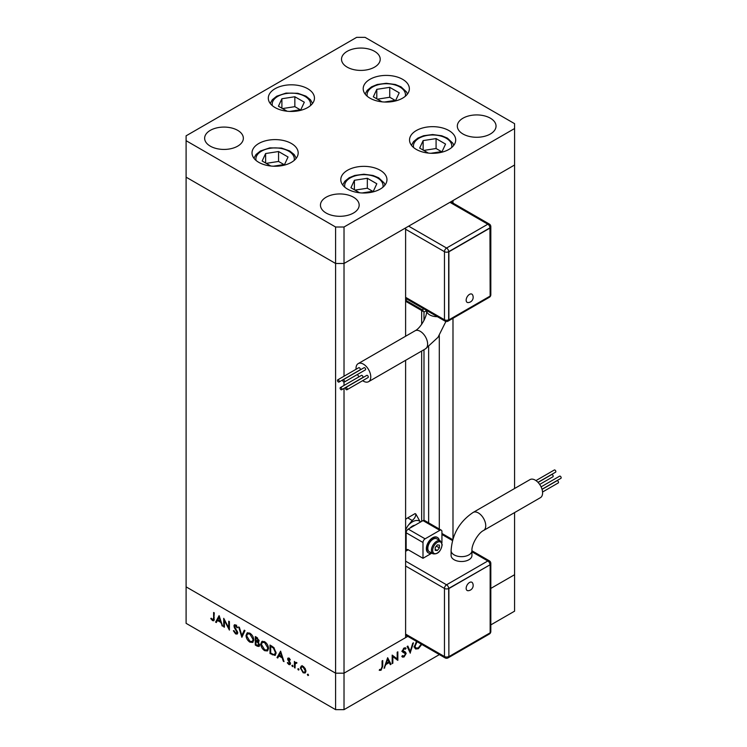 <?xml version="1.0" encoding="UTF-8"?>
<svg xmlns="http://www.w3.org/2000/svg" width="747" height="747" viewBox="0 0 747 747"><rect width="100%" height="100%" fill="white"/><g stroke="black" fill="none" stroke-linecap="round" stroke-linejoin="round"><path stroke-width="1.12" d="M405.612 336.234L405.612 227.919L344.022 263.476L514.58 165.003L452.99 200.56L452.99 203.081M452.99 538.886L452.99 318.278M514.58 512.582L514.58 574.704L490.816 588.421L514.58 574.704L514.58 611.177L490.816 624.894M514.58 128.531L514.58 123.666L365.078 37.35L356.655 37.35L186.096 135.823L186.096 140.688L335.599 227.004L344.022 227.004L514.58 128.531L514.58 488.51M186.096 140.688L186.096 177.16L335.599 263.476L344.022 263.476L335.599 263.476L186.096 177.16L186.096 623.334L335.599 709.65L335.599 673.178L186.096 586.862L335.599 673.178L344.022 673.178L405.612 637.621L405.612 360.306M344.022 227.004L344.022 376.227M344.022 382.109L344.022 385.452M344.022 388.375L344.022 709.65L335.599 709.65M335.599 227.004L335.599 673.178L344.022 673.178L407.797 636.36M421.672 521.359L421.672 351.034M421.672 324.329L421.672 310.528M439.301 529.016L439.301 335.478M416.294 149.409A23.082 13.325 180 0 1 409.533 139.988A23.082 13.325 180 0 1 423.782 127.681A23.082 13.325 180 0 1 448.938 130.566A23.082 13.325 180 0 1 455.698 139.988A23.082 13.325 180 0 1 441.449 152.304A23.082 13.325 180 0 1 416.294 149.409M347.551 189.103A23.082 13.325 180 0 1 340.791 179.682A23.082 13.325 180 0 1 355.04 167.365A23.082 13.325 180 0 1 380.195 170.26A23.082 13.325 180 0 1 386.955 179.682A23.082 13.325 180 0 1 372.706 191.988A23.082 13.325 180 0 1 347.551 189.103M258.779 162.342A23.082 13.325 180 0 1 252.019 152.92A23.082 13.325 180 0 1 266.268 140.613A23.082 13.325 180 0 1 291.414 143.499A23.082 13.325 180 0 1 298.174 152.92A23.082 13.325 180 0 1 283.925 165.236A23.082 13.325 180 0 1 258.779 162.342M275.064 107.559A23.082 13.325 180 0 1 268.304 98.137A23.082 13.325 180 0 1 282.543 85.83A23.082 13.325 180 0 1 307.699 88.716A23.082 13.325 180 0 1 314.459 98.137A23.082 13.325 180 0 1 300.21 110.444A23.082 13.325 180 0 1 275.064 107.559M369.952 98.156A23.082 13.325 180 0 1 363.191 88.734A23.082 13.325 180 0 1 377.44 76.427A23.082 13.325 180 0 1 402.596 79.313A23.082 13.325 180 0 1 409.356 88.734A23.082 13.325 180 0 1 395.107 101.05A23.082 13.325 180 0 1 369.952 98.156M490.368 118.194A19.357 11.177 0 0 0 469.275 115.776A19.357 11.177 0 0 0 457.323 126.094A19.357 11.177 0 0 0 462.991 134.002A19.357 11.177 0 0 0 484.084 136.421A19.357 11.177 0 0 0 496.036 126.094A19.357 11.177 0 0 0 490.368 118.194M237.686 130.351A19.357 11.177 0 0 0 216.593 127.933A19.357 11.177 0 0 0 204.641 138.251A19.357 11.177 0 0 0 210.309 146.16A19.357 11.177 0 0 0 231.402 148.578A19.357 11.177 0 0 0 243.354 138.251A19.357 11.177 0 0 0 237.686 130.351M374.555 51.328A19.357 11.177 0 0 0 353.462 48.91A19.357 11.177 0 0 0 341.51 59.237A19.357 11.177 0 0 0 347.178 67.137A19.357 11.177 0 0 0 368.271 69.555A19.357 11.177 0 0 0 380.223 59.237A19.357 11.177 0 0 0 374.555 51.328M353.499 197.217A19.357 11.177 0 0 0 332.406 194.799A19.357 11.177 0 0 0 320.454 205.117A19.357 11.177 0 0 0 326.122 213.026A19.357 11.177 0 0 0 347.215 215.444A19.357 11.177 0 0 0 359.167 205.117A19.357 11.177 0 0 0 353.499 197.217M224.389 620.524L224.389 627.209L223.726 626.826L223.726 618.311L228.731 627.9L228.731 621.205L229.394 621.588L229.394 630.094L224.389 620.524L224.828 620.271M237.714 632.812L237.126 634.063L235.604 633.904L233.363 630.748L233.988 630.673L235.604 633.026L237.051 632.42L234.25 627.452L234.325 624.819L235.65 624.978L237.611 627.555L237.014 627.732L235.576 625.809L234.502 626.266L237.714 632.812M237.761 632.56L236.706 633.167L237.611 632.093M236.248 625.426L234.502 626.266M241.869 637.303L238.657 626.938L239.367 627.34L241.823 635.464L244.278 630.179L244.988 630.589L241.869 637.303M249.909 642.159C247.546 640.562 246.249 638.34 246.024 635.482L247.154 632.905L249.853 633.176C252.253 634.782 253.56 637.032 253.775 639.918L252.645 642.448L249.909 642.159L250.787 641.654M264.653 650.674C262.29 649.068 260.992 646.846 260.768 643.989L261.898 641.421L264.587 641.692C266.987 643.298 268.294 645.539 268.509 648.424L267.379 650.954L264.653 650.674L265.521 650.17M277.016 657.593L280.611 651.151L284.009 661.627L283.29 661.216L282.198 657.855L278.855 655.931L277.735 658.004L277.016 657.593L278.071 656.986L280.835 651.851M307.96 675.568L307.344 674.504L307.96 674.149L308.576 675.213L307.96 675.568M307.344 674.504L307.96 674.149L307.344 674.504M301.302 666.072L303.142 666.352L305.196 668.556L305.934 671.189L305.084 673.019L303.142 672.786L300.359 667.977L301.209 666.119M298.417 670.059L297.801 668.995L298.417 668.64L299.033 669.704L298.417 670.059M297.801 668.995L298.417 668.64L297.801 668.995M295.812 662.281L295.065 662.71L296.951 662.991L295.186 663.859L295.065 668.014L294.402 667.631L294.402 661.412L295.065 662.71L295.42 662.384M296.811 662.813L295.186 663.859M292.469 666.623L291.853 665.558L292.469 665.203L293.076 666.268L292.469 666.623M291.853 665.558L292.469 665.203L291.853 665.558M287.595 659.003L288.015 658.042L288.958 658.163L290.34 659.844L289.892 660.115L288.958 658.919L288.258 659.358L290.181 662.542L289.976 664.671L288.856 664.541L287.315 662.804L287.754 662.486L288.818 663.756L289.771 663.299L287.595 659.003L288.687 658.032M289.5 658.611L288.258 659.358M288.818 663.756L290.34 662.972M276.073 652.897L275.036 655.436L270.022 653.56L270.022 645.044L273.85 647.565L276.073 652.897M257.276 646.192L255.287 645.044L255.287 636.537L256.725 637.368L259.069 640.823L258.21 642.14L259.629 645.137L259.032 646.463L257.276 646.192L258.247 645.632M215.603 622.13L219.095 615.64L222.597 626.173L220.785 622.4L217.442 620.468L216.322 622.55L215.603 622.13L216.649 621.523L219.413 616.396M212.596 619.749L213.614 618.142L213.614 612.475L214.277 612.857L213.763 620.766L212.559 620.598L210.785 618.591L211.168 618.161L212.596 619.749L214.324 619.198M392.847 656.548L392.847 663.224L392.184 663.607L392.184 655.1L397.189 658.901L397.189 652.206L397.852 651.823L397.852 660.339L392.184 656.165M402.446 655.614L404.062 656.099L405.509 653.821L402.708 652.084L402.297 651.029L404.108 647.994L406.069 648.303L405.472 649.171L404.034 648.91L402.95 650.609L405.416 652.075L406.163 653.448L404.062 656.968L402.502 657.117L401.821 656.398L402.446 655.614L402.978 656.146L402.325 655.763M405.238 653.139L401.811 651.328M405.556 647.882L405.079 647.733M405.472 649.171L403.856 648.163M402.39 650.292L403.436 651.431M410.327 653.13L407.115 646.482L407.825 646.071L410.28 651.356L412.736 643.232L413.446 642.822L410.159 653.037M421.775 644.428L418.367 648.713L415.603 649.003L414.482 646.519L416.49 641.374M439.376 654.596L344.022 709.65M384.061 668.304L387.646 657.715L391.045 664.26L390.326 664.681L389.243 662.58L385.9 664.513L384.061 668.304M381.054 669.377L382.072 666.595L382.072 660.936L382.735 660.553L382.735 666.296L381.017 670.274L379.243 670.32L379.625 669.443L381.054 669.377M417.517 648.219L418.367 648.713M415.565 647.826L414.753 648.041M414.529 645.772L416.023 648.088L418.339 647.854L421.261 644.138M417.05 641.701L415.145 646.127M409.048 650.646L410.28 651.356M402.213 655.903L404.062 656.968M403.408 648.545L404.034 648.91M403.95 651.589L406.163 653.448M392.184 662.841L392.847 663.224M392.184 655.371L397.189 658.901M395.742 658.07L395.742 658.863M396.918 659.797L397.852 660.339M389.71 663.495L391.045 664.26M388.487 662.141L389.243 662.58M385.405 664.223L385.9 664.513M384.285 667.603L384.78 667.883M388.888 661.907L387.59 659.405L386.255 663.429L388.888 661.907M387.105 659.125L387.59 659.405M385.769 663.149L386.255 663.429M379.616 669.461L381.017 670.274M305.56 672.589L304.412 672.291M303.954 672.319L303.142 672.786M301.172 667.501L300.359 667.977M301.405 667.37L302.143 665.586M305.868 670.47L305.271 670.815L303.142 667.108L301.639 666.968L301.013 668.36L303.142 672.02L304.655 672.197L305.925 671.422M302.965 666.249L301.639 666.968M303.749 666.763L303.142 667.108M304.655 672.197L305.271 670.815M295.065 667.248L294.402 667.631M295.457 663.252L295.457 662.486M290.378 664.13L288.856 664.541M287.782 662.533L287.315 662.804M290.069 662.328L289.593 662.608M289.285 661.198L288.772 661.487M288.351 659.816L287.847 660.105M288.902 659.498L288.65 658.396M283.785 660.927L283.29 661.216M282.693 657.575L282.198 657.855M279.611 655.492L278.855 655.931M281.852 656.781L280.555 652.785L279.219 655.259L282.347 656.501M281.04 652.495L280.555 652.785M270.778 653.121L270.022 653.56M275.522 655.007L273.972 654.596M271.441 645.866L270.685 646.295L270.685 653.065L273.635 654.549L276.035 653.532M274.074 647.798L273.467 648.144L270.685 646.295M276.035 652.159L275.41 652.514L273.467 648.144M274.644 654.437L275.41 652.514M261.506 643.559L260.768 643.989M261.852 642.775L262.486 641.206M267.865 650.572L266.063 650.254M268.472 647.686L267.856 648.041L264.625 642.579L262.318 642.355L261.422 644.372L264.625 649.778L266.978 650.049L268.481 649.031M264.307 641.533L262.318 642.355M265.325 642.177L264.625 642.579M266.978 650.049L267.856 648.041M256.044 644.605L255.287 645.044M259.47 645.987L258.387 645.623M258.817 641.934L257.435 641.038M256.847 638.312L255.95 637.789L255.95 640.515L258.406 640.459L256.847 638.312L257.538 637.91M256.707 637.35L255.95 637.789M258.976 640.123L258.06 641.215L259.106 640.609M256.389 641.645L255.95 641.393L255.95 644.558L256.884 645.1L258.966 644.754L257.762 642.541L256.389 641.645L257.192 641.178M256.707 640.954L255.95 641.393M258.294 642.233L257.762 642.541M259.554 644.418L258.593 645.548L259.648 644.941M246.771 635.053L246.024 635.482M247.117 634.268L247.743 632.69M253.121 642.056L251.319 641.738M253.728 639.171L253.112 639.535L249.881 634.072L247.584 633.839L246.687 635.856L249.881 641.271L252.243 641.533L253.737 640.515M249.563 633.026L247.584 633.839M250.581 633.671L249.881 634.072M252.243 641.533L253.112 639.535M242.57 635.79L242.373 635.146M244.885 630.533L242.878 634.857L241.823 635.464M237.555 633.596L235.604 633.904M237.266 631.15L236.78 631.43M234.726 627.172L234.25 627.452M234.903 625.612L233.839 625.921M234.885 625.314L234.978 624.725M237.555 627.424L237.014 627.732M236.631 625.202L235.548 625.659M224.389 626.444L223.726 626.826M229.394 627.527L228.731 627.9M222.363 625.472L221.878 625.753M221.271 622.111L220.785 622.4M218.199 620.029L217.442 620.468M220.44 621.327L219.132 617.321L217.797 619.805L220.925 621.037M219.627 617.041L219.132 617.321M214.146 620.215L212.559 620.598M211.28 618.301L210.785 618.591M469.518 294.365A4.743 2.745 -60 0 1 472.562 294.85A5.276 5.276 0 0 1 468.098 302.582A4.743 2.745 -60 0 1 466.24 299.295A4.743 2.745 -60 0 1 469.518 294.365M346.337 389.682A1.27 0.728 -120 0 0 346.963 389.738A1.27 0.728 -120 0 0 347.159 388.729A1.27 0.728 -120 0 0 346.337 387.609A1.27 0.728 -120 0 0 345.702 387.553A1.27 0.728 -120 0 0 345.506 388.561A1.27 0.728 -120 0 0 346.337 389.682M346.963 389.738L368.028 377.58A1.27 0.728 -120 0 0 368.215 376.572A1.27 0.728 -120 0 0 367.393 375.452A1.27 0.728 -120 0 0 366.758 375.396L345.702 387.553M343.667 381.988A1.27 0.728 -120 0 0 344.292 382.053A1.27 0.728 -120 0 0 344.488 381.035A1.27 0.728 -120 0 0 343.667 379.924A1.27 0.728 -120 0 0 343.032 379.859A1.27 0.728 -120 0 0 342.836 380.877A1.27 0.728 -120 0 0 343.667 381.988M344.292 382.053L365.358 369.896A1.27 0.728 -120 0 0 365.544 368.878A1.27 0.728 -120 0 0 364.723 367.767A1.27 0.728 -120 0 0 364.088 367.701L343.032 379.859M338.344 381.997A1.27 0.728 -120 0 0 338.97 382.062A1.27 0.728 -120 0 0 339.166 381.045A1.27 0.728 -120 0 0 338.344 379.934A1.27 0.728 -120 0 0 337.709 379.868A1.27 0.728 -120 0 0 337.513 380.886A1.27 0.728 -120 0 0 338.344 381.997M338.97 382.062L360.026 369.905A1.27 0.728 -120 0 0 360.222 368.887A1.27 0.728 -120 0 0 359.4 367.776A1.27 0.728 -120 0 0 358.765 367.711L337.709 379.868M341.005 389.691A1.27 0.728 -120 0 0 341.64 389.747A1.27 0.728 -120 0 0 341.837 388.739A1.27 0.728 -120 0 0 341.005 387.618A1.27 0.728 -120 0 0 340.38 387.562A1.27 0.728 -120 0 0 340.184 388.571A1.27 0.728 -120 0 0 341.005 389.691M341.64 389.747L362.697 377.59A1.27 0.728 -120 0 0 362.893 376.581A1.27 0.728 -120 0 0 362.071 375.461A1.27 0.728 -120 0 0 361.436 375.405L340.38 387.562M362.65 380.69A10.421 6.013 -120 0 0 368.607 381.67A10.421 6.013 -120 0 0 370.764 376.899A10.421 6.013 -120 0 0 366.217 366.413A10.421 6.013 -120 0 0 358.187 363.621A10.421 6.013 -120 0 0 356.02 368.392A10.421 6.013 -120 0 0 356.058 369.27M357.524 374.415A10.421 6.013 -120 0 0 358.933 376.843M426.668 310.584L425.09 311.499A2.979 1.718 -60 0 1 423.605 311.648L406.76 301.919A2.979 1.718 -60 0 1 406.144 300.555L406.144 298.641M423.605 311.648A2.979 1.718 -60 0 1 422.989 310.285L422.989 308.371M405.612 298.959L406.144 298.875M490.153 227.975L448.882 251.804L448.882 319.884L490.153 296.055L489.948 227.854L448.676 251.683L448.676 319.763A2.979 1.718 180 0 1 444.465 319.763L444.465 251.683L405.612 229.254M448.882 251.804L448.676 251.683A2.979 1.718 0 0 1 444.465 251.683A2.979 1.718 120 0 1 446.566 248.032L487.838 224.203L449.937 202.325M448.882 319.884L448.676 319.763A2.979 1.718 60 0 1 448.06 321.126L489.332 297.297A2.979 2.979 0 0 0 490.816 294.72L490.816 226.64A2.979 1.718 180 0 1 489.948 227.854A2.979 1.718 60 0 0 487.838 224.203A2.979 1.718 120 0 1 489.332 224.063L450.815 201.821M468.098 590.709A4.743 2.745 -60 0 1 466.24 587.431A4.743 2.745 -60 0 1 469.518 582.501A4.743 2.745 -60 0 1 472.562 582.977A5.276 5.276 0 0 1 468.098 590.709M541.089 486.867L559.643 476.156A1.27 0.728 60 0 1 560.278 476.212A1.27 0.728 60 0 1 561.1 477.333A1.27 0.728 60 0 1 560.904 478.341L542.014 489.257M542.051 489.369L556.973 480.76A1.27 0.728 60 0 1 557.607 480.825A1.27 0.728 60 0 1 558.429 481.936A1.27 0.728 60 0 1 558.233 482.954L542.555 492.002M538.073 482.441L551.65 474.597A1.27 0.728 60 0 1 552.276 474.662A1.27 0.728 60 0 1 553.107 475.783A1.27 0.728 60 0 1 552.911 476.791L539.679 484.429M535.963 480.592L554.321 469.994A1.27 0.728 60 0 1 554.946 470.059A1.27 0.728 60 0 1 555.777 471.17A1.27 0.728 60 0 1 555.581 472.188L537.989 482.347M530.006 479.602A10.421 6.013 60 0 1 538.036 482.394A10.421 6.013 60 0 1 542.593 492.889A10.421 6.013 60 0 1 540.436 497.661L483.58 530.482A10.421 6.013 60 0 0 485.737 525.711A10.421 6.013 60 0 0 478.369 512.946A10.421 6.013 60 0 0 473.15 512.433L530.006 479.602M473.15 512.433C459.554 521.555 452.196 534.292 451.095 550.632L451.095 555.497A10.421 6.013 0 0 0 457.528 561.053A10.421 6.013 0 0 0 468.892 559.746A10.421 6.013 0 0 0 471.945 555.497L471.945 550.632C471.394 544.75 478.211 532.947 483.58 530.482M437.34 537.429A8.936 5.154 120 0 0 437.135 537.298A8.936 5.154 120 0 0 430.253 539.698A8.936 5.154 120 0 0 426.35 548.69A8.936 5.154 120 0 0 428.208 552.78A8.936 5.154 120 0 0 428.423 552.892M439.283 540.258A8.936 5.154 120 0 0 437.555 537.551A8.936 5.154 120 0 0 430.674 539.941A8.936 5.154 120 0 0 426.78 548.933A8.936 5.154 120 0 0 428.629 553.023A8.936 5.154 120 0 0 431.841 553.154L422.989 558.289L408.245 549.783L405.612 551.305M440.394 540.903L436.818 538.839A7.442 4.295 120 0 0 431.075 540.828A7.442 4.295 120 0 0 427.826 548.326A7.442 4.295 120 0 0 429.366 551.734L432.952 553.798C437.761 554.498 440.851 551.454 442.196 544.675L440.394 540.903A7.442 4.295 120 0 0 434.661 542.901A7.442 4.295 120 0 0 431.411 550.39A7.442 4.295 120 0 0 432.952 553.798M414.977 525.225A8.936 5.154 120 0 0 409.935 528.138M405.612 546.972L406.144 546.888M405.612 545.74A14.146 8.17 120 0 0 406.144 545.973M406.144 549.988L406.144 532.76A2.979 1.718 -60 0 1 408.245 529.109L422.989 520.603A2.979 1.718 -60 0 1 424.473 520.454L441.318 530.183A2.979 1.718 -60 0 1 441.935 531.547L441.935 542.901M422.989 558.289L422.989 542.49A2.979 1.718 -60 0 1 425.09 538.839L439.834 530.333A2.979 1.718 -60 0 1 441.318 530.183M405.612 550.296L406.76 549.633A2.979 1.718 60 0 1 408.245 549.783M420.356 521.723A14.146 8.17 120 0 0 408.254 525.318L412.213 520.463C414.538 518.623 415.752 516.485 415.846 514.048L420.356 522.125M405.612 530.183A11.915 6.882 -60 0 1 408.254 525.318M437.303 550.52L439.413 547.906L439.413 545.095L437.303 544.908L435.202 547.523L435.202 550.334L437.303 550.52L435.202 549.306M405.612 519.389A11.915 6.882 120 0 1 407.722 517.867L415.089 513.609L415.846 514.048M436.323 546.122L439.413 547.906M490.153 564.732L448.676 588.44L448.882 656.641L490.153 632.812L490.153 564.732L448.882 588.561L448.882 656.641M448.882 588.561L448.676 588.44A2.979 1.718 -120 0 0 446.566 584.798L487.838 560.969L471.945 551.79M362.118 192.959L373.351 191.223L376.815 183.753L367.337 178.281L354.395 180.288L350.931 187.758L359.615 192.773M354.395 189.766L354.395 180.288M372.744 191.325L367.337 188.207L355.002 190.111M367.337 188.207L367.337 178.281M430.86 153.275L442.093 151.538L445.557 144.068L436.08 138.597L423.138 140.595L419.674 148.074L428.358 153.088M423.138 150.072L423.138 140.595M441.486 151.632L436.08 148.513L423.745 150.427M436.08 148.513L436.08 138.597M384.518 102.022L395.751 100.285L399.215 92.815L389.738 87.343L376.796 89.341L373.332 96.821L382.016 101.835M376.796 98.819L376.796 89.341M395.144 100.378L389.738 97.259L377.403 99.174M389.738 97.259L389.738 87.343M289.631 111.424L300.854 109.688L304.318 102.208L294.85 96.746L281.899 98.744L278.435 106.214L287.119 111.228M281.899 108.222L281.899 98.744M300.247 109.781L294.85 106.662L282.515 108.567M294.85 106.662L294.85 96.746M273.346 166.207L284.57 164.471L288.043 157.001L278.566 151.529L265.624 153.527L262.15 161.007L270.844 166.021M265.624 163.005L265.624 153.527M283.963 164.564L278.566 161.445L266.231 163.36M278.566 161.445L278.566 151.529M423.988 520.314L423.988 349.699M423.988 320.454L423.988 311.77M428.638 522.863L428.638 346.776M402.409 651.683L403.912 652.551M382.072 665.922L382.735 666.296M273.15 654.391L272.31 654.876M271.955 646.164L271.208 646.603M235.949 629.021L235.454 629.31M214.277 617.76L213.614 618.142M445.903 321.453L437.975 337.345L425.463 348.849A10.421 6.013 -120 0 0 427.62 344.078A10.421 6.013 -120 0 0 420.244 331.313A10.421 6.013 -120 0 0 415.033 330.8C420.402 328.335 427.219 316.523 426.668 310.649L426.668 310.5M437.35 316.663A10.421 6.013 180 0 1 429.721 314.898A10.421 6.013 180 0 1 426.668 310.649M408.665 226.154L446.566 248.032A2.979 1.718 60 0 1 448.676 251.683M405.612 297.334L444.465 319.763A2.979 1.718 120 0 0 445.081 321.126L405.612 298.342M422.989 310.285L406.144 300.555M489.939 296.185A2.979 1.718 60 0 1 489.332 297.297M490.153 295.803A2.979 1.718 0 0 0 490.816 294.72M451.095 550.632A10.421 6.013 -0 0 0 454.148 554.89A10.421 6.013 -0 0 0 468.892 554.89A10.421 6.013 -0 0 0 471.945 550.632M441.935 545.039A6.555 3.782 120 0 0 437.303 542.369A6.555 3.782 120 0 0 432.672 550.39A6.555 3.782 120 0 0 437.303 553.06A6.555 3.782 120 0 0 441.935 545.039M405.612 561.146L446.566 584.798A2.979 1.718 120 0 0 444.465 588.44L405.612 566.011M452.505 540.567L441.935 534.46M405.612 634.091L444.465 656.52L444.465 588.44A2.979 1.718 180 0 0 448.676 588.44M439.834 530.333L422.989 520.603M425.09 538.839L408.245 529.109M422.989 542.49L406.144 532.76M407.722 517.867L412.213 520.463M489.332 560.82A2.979 1.718 120 0 0 487.838 560.969A2.979 1.718 -120 0 1 489.948 564.611A2.979 1.718 0 0 0 490.816 563.397A2.979 2.979 0 0 0 489.332 560.82L471.945 550.782M489.939 632.942A2.979 1.718 -120 0 1 489.332 634.054A2.979 2.979 0 0 0 490.816 631.476A2.979 1.718 180 0 1 490.153 632.56M489.332 634.054L448.06 657.883A2.979 1.718 -120 0 0 448.676 656.52A2.979 1.718 0 0 1 444.465 656.52A2.979 1.718 120 0 0 445.081 657.883L405.612 635.099M382.912 187.208A19.207 11.093 0 0 0 377.45 177.917A19.207 11.093 0 0 0 355.376 175.806A19.207 11.093 0 0 0 344.834 187.208M451.655 147.514A19.207 11.093 0 0 0 446.192 138.223A19.207 11.093 0 0 0 424.119 136.122A19.207 11.093 0 0 0 413.577 147.514M405.313 96.26A19.207 11.093 0 0 0 399.85 86.969A19.207 11.093 0 0 0 377.777 84.869A19.207 11.093 0 0 0 367.235 96.26M310.425 105.663A19.207 11.093 0 0 0 286.409 93.506A19.207 11.093 0 0 0 272.338 105.663M294.141 160.446A19.207 11.093 0 0 0 270.125 148.289A19.207 11.093 0 0 0 256.053 160.446M416.023 648.088L413.913 646.874M295.616 663.112L296.671 662.505M288.491 658.882L289.537 658.275M289.528 663.831L290.574 663.224M234.754 625.697L235.8 625.09M425.463 348.849L368.607 381.67M415.033 330.8L358.187 363.621M445.081 321.126A2.979 2.979 0 0 0 448.06 321.126M490.816 226.64A2.979 2.979 0 0 0 489.332 224.063M452.747 539.698L441.935 533.461M490.816 631.476L490.816 563.397M445.081 657.883A2.979 2.979 0 0 0 448.06 657.883M385.041 184.985L384.079 182.866L378.645 177.795L372.958 175.452L363.854 174.228L354.844 175.433L349.166 177.758L344.825 181.26L342.705 184.985M453.784 145.301L452.831 143.2L447.388 138.111L441.701 135.758L432.597 134.544L423.586 135.739L417.909 138.074L413.567 141.575L411.448 145.301M407.442 94.047L406.48 91.928L401.046 86.857L395.359 84.504L386.255 83.29L377.244 84.486L371.567 86.82L367.225 90.322L365.106 94.047M312.545 103.45L310.444 99.734L305.981 96.158L297.829 93.291L286.045 93.095L276.698 96.204L272.338 99.706L270.209 103.45M296.26 158.233L294.159 154.526L289.705 150.95L281.554 148.074L269.76 147.878L260.414 150.987L256.062 154.489L253.933 158.233"/></g></svg>
